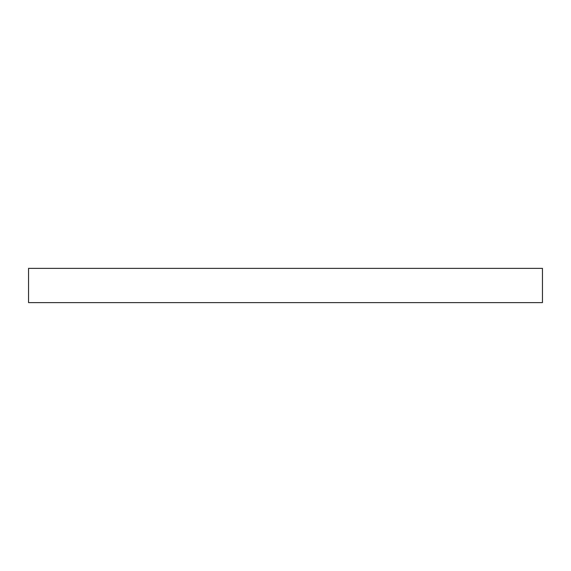 <?xml version="1.0" encoding="UTF-8"?>
<svg xmlns="http://www.w3.org/2000/svg" width="571" height="571" viewBox="0 0 571 571"><rect width="100%" height="100%" fill="white"/><g stroke="black" fill="none" stroke-linecap="round" stroke-linejoin="round"><path stroke-width="0.86" d="M542.45 285.5L542.45 302.63L28.55 302.63L28.55 268.37L542.45 268.37L542.45 285.5"/></g></svg>
